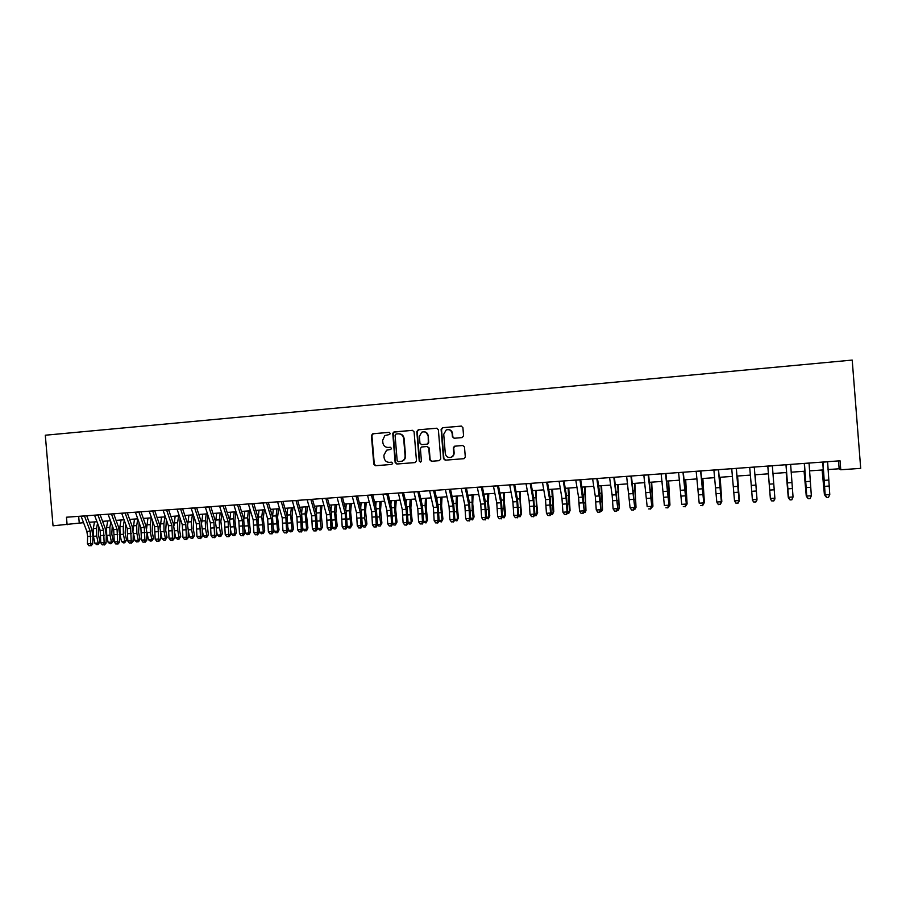 <?xml version="1.0" encoding="UTF-8"?>
<svg xmlns="http://www.w3.org/2000/svg" width="906" height="906" viewBox="0 0 906 906"><rect width="100%" height="100%" fill="white"/><g stroke="black" fill="none" stroke-linecap="round" stroke-linejoin="round"><path stroke-width="1.36" d="M390.237 433.385L389.07 432.355L372.808 433.759L371.415 435.492L373.793 464.246L375.458 465.729L391.709 464.438L392.694 463.226L391.528 462.185L389.421 462.354C386.42 462.286 384.642 460.712 384.087 457.621L383.895 455.22L386.602 450.191L390.86 449.41L391.46 448.3L390.293 447.27L388.187 447.451C385.186 447.383 383.408 445.809 382.864 442.728L382.66 440.327L384.835 435.605L389.739 434.427L390.237 433.385M462.117 437.598L463.566 435.831L462.898 427.598L461.177 426.103L442.547 427.711L441.109 429.478L443.51 458.685L445.208 460.191L464.053 458.674L465.299 456.952L464.484 447.009L462.762 445.503L454.438 446.228L453.328 447.915L453.736 452.841C453.747 455.174 452.683 456.703 450.531 457.417C447.643 457.745 445.911 456.443 445.299 453.521L443.725 434.28L446.262 429.908C449.41 429.093 451.369 430.305 452.151 433.566L452.411 436.771L454.133 438.266L462.117 437.598M67.112 524.789L66.466 517.224L840.055 460.792L840.757 469.772L860.7 468.357L852.206 360.078L45.3 435.22L53.035 525.797L83.556 522.683M414.087 431.811L412.411 430.327L393.476 432.151L392.774 433.646L395.152 462.547L396.828 464.031L415.061 462.581L416.477 460.848L414.087 431.811M418.232 429.818L436.658 428.221L438.368 429.716L440.758 458.912L439.319 460.656L431.415 461.279L429.716 459.784L428.753 447.983L427.054 446.488L421.403 447.02L420.407 448.663L421.415 460.939L420.611 462.117L419.24 461.109L416.817 431.573L418.232 429.818L436.952 428.232M828.016 469.568L839.149 468.776L840.757 469.772M89.184 522.286L96.965 521.731M102.593 521.324L110.475 520.757M116.07 520.361L124.065 519.795M129.649 519.398L137.735 518.821M143.307 518.425L151.506 517.836M157.055 517.439L165.368 516.85M170.894 516.454L179.309 515.854M184.824 515.457L193.352 514.846M198.844 514.461L207.485 513.838M212.955 513.453L221.71 512.83M227.157 512.434L236.024 511.799M241.46 511.414L250.441 510.78M255.854 510.395L264.948 509.738M270.35 509.353L279.558 508.696M284.937 508.311L294.269 507.654M299.614 507.269L309.071 506.59M314.405 506.216L323.974 505.525M329.286 505.152L338.98 504.461M344.269 504.087L354.099 503.385M359.354 503.011L369.308 502.298M374.54 501.924L384.62 501.199M389.84 500.825L400.044 500.101M405.231 499.727L415.582 498.991M420.735 498.628L431.211 497.881M436.352 497.507L446.964 496.76M452.071 496.386L462.819 495.627M467.904 495.265L478.787 494.483M483.838 494.121L494.857 493.34M499.885 492.977L511.052 492.185M516.058 491.822L527.36 491.018M532.332 490.667L543.781 489.852M548.73 489.489L560.327 488.662M565.242 488.311L576.986 487.473M581.867 487.134L593.758 486.284M598.617 485.933L610.667 485.072M615.48 484.733L627.688 483.861M632.467 483.521L644.823 482.638M649.579 482.298L662.093 481.403M666.816 481.075L679.489 480.169M684.177 479.829L697.02 478.912M701.674 478.583L714.675 477.655M719.285 477.326L732.456 476.386M737.042 476.058L750.372 475.106M754.913 474.789L768.413 473.815L770.349 498.447L768.39 473.827M772.954 473.498L786.521 472.524M791.176 472.196L804.777 471.222M809.522 470.882L823.158 469.92M78.675 516.329L79.241 522.989M838.526 460.905L839.149 468.776M390.418 447.27L388.663 447.417M389.297 432.355L373.306 433.748L371.913 435.469L374.291 464.2L375.945 465.673L391.902 464.404M412.694 430.327L394.642 431.89L393.238 433.634L395.628 462.49L397.292 463.974L415.288 462.547M396.058 434.008L395.073 435.231L397.168 460.61L398.334 461.641L401.675 461.245C403.997 460.293 405.129 458.527 405.084 455.922L403.657 438.538C403.091 435.446 401.301 433.872 398.289 433.815L396.058 434.008M401.03 461.414L402.139 461.188C404.45 460.248 405.582 458.481 405.537 455.877L405.084 455.922M398.765 433.804C401.777 433.861 403.555 435.435 404.11 438.527L405.537 455.877M439.546 460.622L431.415 461.279M427.054 446.488L429.184 447.949L430.146 459.738L431.845 461.233M418.674 429.806L417.258 431.562L419.682 461.063L420.678 462.105M427.745 435.718C426.907 432.377 424.903 431.199 421.709 432.185L419.399 436.432L419.954 443.17L421.652 444.665L427.304 444.121L428.3 442.479L428.176 435.707C427.711 433.102 426.205 431.788 423.657 431.743M428.176 435.707L428.731 442.445L427.734 444.099L421.652 444.665M448.028 429.557C450.576 429.625 452.094 430.95 452.547 433.544L452.819 436.76L454.336 438.255M450.214 457.485L450.939 457.371C453.079 456.658 454.144 455.129 454.133 452.796L453.736 452.841M462.819 445.503L454.835 446.194L453.725 447.881L454.133 452.796M461.471 426.103L442.966 427.711L441.528 429.467L443.917 458.64L445.627 460.135L464.076 458.674M98.935 527.02L98.528 534.936L99.954 541.822L98.086 544.529L96.772 544.619L94.858 543.204L93.42 536.307L93.284 528.606L94.496 521.901M94.858 543.204L98.165 542.988L96.727 536.08L96.591 528.379L97.52 523.204M98.086 544.529L98.165 542.988L99.954 541.822M84.439 515.91L90.192 531.165L90.725 543.498L92.706 543.985L92.944 536.726L91.778 529.149L86.727 515.752M81.076 516.16L86.851 531.392L87.644 536.454L87.395 543.725L90.725 543.498L90.26 545.65L88.924 545.729L90.26 545.65M91.053 545.831L92.706 543.985M87.395 543.725L88.924 545.729M112.265 525.65L111.789 534.03L113.205 540.939L111.359 543.657L110.022 543.747L108.12 542.32L106.693 535.401L106.546 527.677L107.735 520.961M108.12 542.32L111.449 542.105L110.022 535.174L109.875 527.451L110.86 521.822M111.359 543.657L111.449 542.105L113.205 540.939M125.662 524.246L125.141 533.124L126.546 540.055L124.7 542.773L123.363 542.864L121.461 541.437L120.045 534.495L119.898 526.748L121.053 520.01M121.461 541.437L124.813 541.222L123.409 534.268L123.25 526.522L124.281 520.418M124.7 542.773L124.813 541.222L126.546 540.055M139.162 522.819L138.573 532.207L139.966 539.161L138.811 541.426L136.783 541.981L134.892 540.554L133.261 532.184M134.892 540.554L138.267 540.327L136.874 533.351L136.704 525.582L137.791 518.968M133.091 530.395L134.45 519.047M138.131 541.89L138.267 540.327L139.966 539.161M152.729 521.358L152.095 531.29L153.476 538.266L152.321 540.531L150.294 541.097L148.414 539.659L146.908 532.003M148.414 539.659L151.8 539.432L150.419 532.434L150.249 524.631L151.325 517.847M146.602 528.708L147.938 518.085M151.653 541.007L151.8 539.432L153.476 538.266M97.905 514.936L103.59 530.236L104.133 542.615L106.081 543.102L106.308 535.82L105.141 528.221L100.158 514.767M94.53 515.174L100.226 530.463L100.77 542.83L104.133 542.615L103.646 544.766L102.31 544.857L103.646 544.766M104.428 544.959L106.081 543.102M100.77 542.83L102.31 544.857M111.461 513.94L117.067 529.297L117.633 541.72L119.547 542.207L119.751 534.914L118.595 527.281L113.68 513.781M108.063 514.189L113.692 529.534L114.247 541.947L117.633 541.72L117.134 543.883L115.775 543.962L117.134 543.883M117.905 544.076L119.547 542.207M114.247 541.947L115.775 543.962M125.096 512.943L130.634 528.368L131.211 540.814L133.091 541.312L133.284 533.996L132.14 526.341L127.282 512.785M121.687 513.192L127.236 528.594L127.803 541.041L131.211 540.814L130.702 542.988L129.343 543.079L130.702 542.988M131.449 543.181L133.091 541.312M127.803 541.041L129.343 543.079M138.833 511.947L144.292 527.417L144.881 539.908L146.727 540.406L146.908 533.068L145.764 525.389L140.974 511.788M135.39 512.196L140.872 527.654L141.449 540.135L144.881 539.908L144.36 542.094L142.989 542.173L144.36 542.094M145.096 542.286L146.727 540.406M141.449 540.135L142.989 542.173M166.387 519.851L165.707 530.361L167.066 537.36L165.266 540.101L163.895 540.191L162.015 538.753L160.622 531.607M162.015 538.753L165.436 538.526L164.065 531.505L163.884 523.679L164.926 516.873M160.215 527.247L161.517 517.122M165.266 540.101L165.436 538.526L167.066 537.36M152.65 510.939L158.04 526.465L158.629 539.002L160.453 539.5L160.611 532.139L159.479 524.438L154.756 510.78M149.196 511.188L154.598 526.703L155.186 539.229L158.629 539.002L158.097 541.188L156.727 541.278L158.097 541.188M158.833 541.38L160.453 539.5M155.186 539.229L156.727 541.278M180.135 518.311L179.399 529.421L180.747 536.454L178.958 539.206L177.576 539.297L175.707 537.847L174.405 531.12M175.707 537.847L179.139 537.62L177.791 530.576L177.599 522.728L178.607 515.899M173.929 525.854L175.186 516.148M178.958 539.206L179.139 537.62L180.747 536.454M166.568 509.919L171.88 525.503L172.48 538.085L174.258 538.594L174.405 531.199L173.284 523.475L168.629 509.772M163.08 510.18L168.414 525.752L169.014 538.311L172.48 538.085L171.936 540.27L170.543 540.361L171.936 540.27M172.65 540.474L174.258 538.594M169.014 538.311L170.543 540.361M193.975 516.737L193.182 528.481L194.507 535.537L192.74 538.3L191.359 538.39L189.49 536.93L188.289 530.622M189.49 536.93L192.944 536.703L191.608 529.636L191.404 521.765L192.389 514.914M187.723 524.506L188.935 515.163M192.74 538.3L192.944 536.703L194.507 535.537M180.566 508.9L185.798 524.54L186.421 537.156L188.165 537.666L188.289 530.259L187.18 522.502L182.593 508.753M177.055 509.161L182.31 524.789L182.921 537.394L186.421 537.156L185.855 539.364L184.462 539.455L185.855 539.364M186.557 539.557L188.165 537.666M182.921 537.394L184.462 539.455M207.893 515.118L206.908 522.286L208.369 534.608L207.214 536.907L205.22 537.473L203.352 536.012L202.253 530.157M203.352 536.012L206.84 535.786L205.515 528.685L205.3 520.791L206.251 513.928M201.619 523.181L202.774 514.178M206.602 537.383L206.84 535.786L208.369 534.608M194.665 507.87L199.818 523.577L200.441 536.227L202.151 536.748L202.264 529.319L201.155 521.528L196.636 507.734M191.132 508.13L196.308 523.815L196.93 536.465L200.441 536.227L199.875 538.436L198.471 538.526L199.875 538.436M200.566 538.64L202.151 536.748M196.93 536.465L198.471 538.526M221.902 513.442L220.86 521.324L222.321 533.691L221.166 535.99L219.161 536.556L217.315 535.084L216.319 529.704M217.315 535.084L220.815 534.857L219.512 527.745L219.286 519.817L220.203 512.932M215.605 521.867L216.704 513.181M220.566 536.465L220.815 534.857L222.321 533.691M208.856 506.839L213.929 522.603L214.563 535.299L216.24 535.82L216.341 528.357L215.232 520.554L210.792 506.692M205.3 507.1L210.396 522.841L211.03 535.525L214.563 535.299L213.986 537.507L212.57 537.609L213.986 537.507M214.654 537.711L216.24 535.82M211.03 535.525L212.57 537.609M235.99 511.811L234.903 520.35L236.353 532.751L235.198 535.061L233.204 535.627L231.37 534.155L230.475 529.285M231.37 534.155L234.892 533.928L233.363 518.832L234.246 511.935M229.694 520.554L230.724 512.184M234.62 535.537L234.892 533.928L236.353 532.751M223.136 505.797L228.131 521.618L228.776 534.359L230.418 534.88L230.498 527.405L229.411 519.557L225.028 505.661M219.558 506.058L224.575 521.856L225.22 534.585L228.776 534.359L228.187 536.579L226.76 536.669L228.187 536.579M228.844 536.782L230.418 534.88M225.22 534.585L226.76 536.669M250.079 510.803L249.037 519.365L250.486 531.811L249.331 534.132L247.338 534.699L245.503 533.226L244.733 528.889M245.503 533.226L249.059 532.988L247.531 517.847L248.38 510.927M243.861 519.251L244.835 511.177M248.765 534.608L249.059 532.988L250.486 531.811M237.519 504.744L242.423 520.622L243.091 533.408L244.688 533.94L243.669 518.572L239.365 504.608M233.918 505.004L238.844 520.871L239.501 533.645L243.091 533.408L242.48 535.639L241.041 535.729L242.48 535.639M243.114 535.842L244.688 533.94M239.501 533.645L241.041 535.729M264.269 509.795L263.272 518.379L264.699 530.871L263.555 533.192L261.574 533.759L259.739 532.275L259.082 528.526M259.739 532.275L263.318 532.037L261.789 516.85L262.604 509.908M258.131 517.938L259.037 510.169M263 533.668L263.318 532.037L264.699 530.871M251.993 503.691L256.817 519.625L257.497 532.456L259.059 532.988L258.029 517.564L253.793 503.555M248.369 503.951L253.216 519.874L253.884 532.694L257.497 532.456L256.862 534.687L255.424 534.789L256.862 534.687M257.497 534.902L259.059 532.988M253.884 532.694L255.424 534.789M278.55 508.776L277.587 517.383L279.014 529.919L277.87 532.252L275.888 532.819L274.076 531.324L273.533 528.209M274.076 531.324L277.666 531.086L276.149 515.854L276.919 508.889M272.491 516.624L273.329 509.138M277.327 532.717L279.014 529.919M266.568 502.626L271.302 518.628L271.993 531.494L273.521 532.026L272.48 516.567L268.323 502.502M262.91 502.898L267.678 518.878L268.357 531.731L271.993 531.494L271.347 533.736L269.897 533.838L271.347 533.736M271.959 533.951L273.521 532.026M268.357 531.731L269.897 533.838M292.921 507.745L292.015 516.386L293.431 528.957L292.276 531.301L290.305 531.867L288.493 530.372L288.074 527.926M288.493 530.372L292.117 530.135L290.6 514.846L291.336 507.858M286.953 515.31L287.723 508.119M291.755 531.777L293.431 528.957M281.234 501.562L285.888 517.62L286.59 530.52L288.074 531.063L287.021 515.548L282.944 501.437M277.553 501.822L282.23 517.87L282.932 530.769L286.59 530.52L285.934 532.785L284.473 532.875L285.934 532.785M286.534 533L288.074 531.063M282.932 530.769L284.473 532.875M307.383 506.714L306.522 515.378L307.927 527.994L306.783 530.338L304.812 530.916L303.012 529.41L302.729 527.688M303.012 529.41L306.658 529.172L305.141 513.827L305.843 506.828M301.517 513.962L302.208 507.088M306.273 530.814L307.927 527.994M296.002 500.474L300.565 516.601L301.279 529.546L302.729 530.101L301.675 514.529L297.666 500.361M292.298 500.746L296.896 516.862L297.598 529.795L301.279 529.546L300.611 531.811L299.139 531.913L300.611 531.811M301.188 532.037L302.729 530.101M297.598 529.795L299.139 531.913M321.947 505.673L321.132 514.359L322.536 527.02L320.894 529.851L319.422 529.953L317.474 527.507M317.632 528.447L321.302 528.198L320.101 520.905L320.452 505.786M316.16 512.592L316.794 506.046M320.894 529.851L322.536 527.02M310.871 499.399L315.356 515.582L316.069 528.572L317.485 529.127L316.409 513.498L312.491 499.274M307.145 499.67L311.641 515.831L312.366 528.821L316.069 528.572L315.39 530.848L313.906 530.939L315.39 530.848M315.956 531.063L317.485 529.127M312.366 528.821L313.906 530.939M336.602 504.631L335.843 513.34L337.236 526.046L335.605 528.878L334.121 528.979L332.332 527.383M332.343 527.473L336.035 527.224L334.529 511.777L335.163 504.733M330.916 511.188L331.471 504.993M335.605 528.878L337.236 526.046M325.843 498.3L330.226 514.551L330.962 527.586L332.332 528.141L331.256 512.468L327.406 498.187M322.083 498.572L326.5 514.812L327.236 527.836L330.962 527.586L330.271 529.863L328.776 529.965L330.271 529.863M330.815 530.089L332.332 528.141M327.236 527.836L328.776 529.965M351.369 503.577L350.645 512.309L352.026 525.061L350.418 527.904L348.923 528.005L347.281 526.59M347.281 526.477L350.871 526.239L349.376 510.746L349.965 503.679M345.764 509.75L346.251 503.94M350.418 527.904L352.026 525.061M340.916 497.201L345.209 513.509L345.956 526.59L347.281 527.156L346.205 511.426L342.434 497.088M337.134 497.485L341.46 513.77L342.196 526.839L345.956 526.59L345.243 528.878L343.748 528.979L345.243 528.878M345.786 529.104L347.281 527.156M342.196 526.839L343.748 528.979M366.217 502.513L365.548 511.278L366.919 524.064L365.322 526.93L363.827 527.02L362.332 525.729M362.332 525.48L365.809 525.254L364.654 517.881L364.858 502.615M360.701 508.255L361.132 502.875M365.322 526.93L366.919 524.064M356.081 496.092L360.294 512.468L361.052 525.593L362.343 526.16L361.245 510.372L357.553 495.99M352.287 496.375L356.511 512.728L357.27 525.842L361.052 525.593L360.328 527.892L358.821 527.994L360.328 527.892M360.848 528.119L362.343 526.16M357.27 525.842L358.821 527.994M381.177 501.448L380.554 510.237L381.913 523.068L380.339 525.933L378.833 526.035L377.496 524.868M377.485 524.472L380.848 524.257L379.705 516.862L379.863 501.539M375.741 506.726L376.103 501.811M380.339 525.933L381.913 523.068M371.369 494.982L375.48 511.414L376.25 524.585L377.496 525.152L376.398 509.319L372.785 494.88M367.53 495.265L371.675 511.686L372.445 524.834L376.25 524.585L375.514 526.896L373.985 526.986L375.514 526.896M376.013 527.122L377.496 525.152M372.445 524.834L373.985 526.986M396.228 500.372L395.65 509.195L397.009 522.071L395.446 524.936L393.94 525.038L392.751 523.996M392.751 523.464L395.979 523.249L394.495 507.598L394.971 500.463M390.882 505.14L391.177 500.735M395.446 524.936L397.009 522.071M386.749 493.861L390.769 510.361L391.551 523.566L392.762 524.144L391.641 508.266L388.119 493.759M382.898 494.144L386.941 510.622L387.723 523.827L391.551 523.566L390.803 525.888L389.263 525.99L390.803 525.888M391.279 526.114L392.762 524.144M387.723 523.827L389.263 525.99M411.392 499.297L410.86 508.13L412.207 521.052L410.667 523.94L409.138 524.042L408.119 523.136L406.998 507.19L403.555 492.638M408.108 522.445L411.222 522.241L409.739 506.533L410.169 499.376M406.126 503.498L406.364 499.648M410.667 523.94L412.207 521.052M402.241 492.728L406.16 509.297L406.964 522.547L408.119 523.136L406.658 525.106L404.642 524.97L406.658 525.106M398.357 493.011L402.309 509.557L403.102 522.807L406.964 522.547L406.194 524.88M403.102 522.807L404.642 524.97M426.647 498.209L426.171 507.077L427.519 520.044L425.99 522.932L423.521 522.196M423.578 521.426L426.567 521.222L425.095 505.457L425.48 498.289M421.46 501.788L421.641 498.56M425.99 522.932L427.519 520.044M417.836 491.596L421.664 508.221L422.479 521.516L423.589 522.105L422.456 506.114L419.104 491.505M413.929 491.879L417.779 508.493L418.583 521.777L422.479 521.516L421.686 523.861L420.135 523.962L421.686 523.861M422.139 524.087L423.589 522.105M418.583 521.777L420.135 523.962M442.015 497.111L441.584 506.001L442.921 519.013L441.415 521.913L439.036 521.267M439.15 520.395L442.015 520.203L440.543 504.382L440.894 497.19M436.907 499.999L437.032 497.462M441.415 521.913L442.921 519.013M433.544 490.44L437.27 507.145L438.096 520.486L439.172 521.075L438.028 505.027L434.755 490.361M429.603 490.735L433.362 507.417L434.178 520.746L438.096 520.486L437.292 522.83L435.729 522.932L437.292 522.83M437.723 523.068L439.172 521.075M434.178 520.746L435.729 522.932M457.485 496.001L457.111 504.925L458.436 517.983L456.941 520.893L454.653 520.327M454.835 519.353L457.575 519.172L456.103 503.294L456.409 496.08M452.445 498.13L452.524 496.363M456.941 520.893L458.436 517.983M449.365 489.297L452.989 506.058L453.827 519.444L454.857 520.044L453.702 503.94L450.52 489.206M445.401 489.58L449.048 506.329L449.886 519.704L453.827 519.444L453.011 521.799L451.426 521.901L453.011 521.799M453.419 522.037L454.857 520.044M449.886 519.704L451.426 521.901M473.057 494.891L472.739 503.838L474.053 516.941L472.57 519.863L470.373 519.376M470.622 518.3L473.238 518.13L472.207 510.576L472.037 494.97M468.085 496.148L468.119 495.242M472.57 519.863L474.053 516.941M465.288 488.13L468.81 504.959L469.659 518.391L470.644 519.002L469.478 502.841L466.397 488.051M461.301 488.425L464.846 505.231L465.695 518.662L469.659 518.391L468.832 520.757L467.247 520.859L468.832 520.757M469.229 520.995L470.644 519.002M465.695 518.662L467.247 520.859M488.742 493.77L488.47 502.751L489.772 515.899L488.323 518.821L486.205 518.425M486.522 517.247L489.002 517.088L487.553 501.097L487.768 493.849M488.323 518.821L489.772 515.899M481.324 486.964L484.744 503.861L485.616 517.337L486.545 517.949L485.378 501.731L482.377 486.884M477.303 487.258L480.746 504.132L481.618 517.598L485.616 517.337L484.767 519.704L483.17 519.817L484.767 519.704M485.14 519.953L486.545 517.949M481.618 517.598L483.17 519.817M504.529 492.649L504.314 501.652L505.605 514.846L504.166 517.779L502.151 517.473M502.536 516.194L504.891 516.035L503.895 508.425L503.611 492.717M504.166 517.779L505.605 514.846M497.485 485.786L500.792 502.739L501.675 516.273L502.558 516.884L501.38 500.622L498.47 485.707M493.43 486.08L496.771 503.023L497.654 516.545L501.675 516.273L500.803 518.651L499.195 518.764L500.803 518.651M501.165 518.9L502.558 516.884M497.654 516.545L499.195 518.764M520.429 491.516L520.27 500.542L521.55 513.781L520.135 516.726L518.209 516.522M518.662 515.118L520.882 514.97L519.557 491.573M520.135 516.726L521.55 513.781M513.747 484.597L516.952 501.63L517.847 515.208L518.685 515.82L517.496 499.489L514.687 484.529M509.67 484.891L512.898 501.901L513.793 515.469L517.847 515.208L516.964 517.586L515.344 517.7L516.964 517.586M517.303 517.836L518.685 515.82M513.793 515.469L515.344 517.7M536.431 490.373L536.341 499.433L537.609 512.717L536.205 515.661L534.381 515.559M534.902 514.042L536.975 513.906L535.627 490.429M536.205 515.661L537.609 512.717M530.135 483.396L533.226 500.497L534.144 514.121L534.925 514.744L533.725 498.368L531.007 483.34M526.024 483.702L529.149 500.78L530.055 514.393L534.144 514.121L533.238 516.522L531.607 516.624L533.238 516.522M533.555 516.771L534.925 514.744M530.055 514.393L531.607 516.624M552.558 489.217L553.77 511.641L552.4 514.597L550.655 514.597M551.256 512.966L553.192 512.83L551.799 489.274M552.4 514.597L553.77 511.641M546.635 482.196L549.614 499.365L550.542 513.034L551.29 513.668L550.067 497.224L547.451 482.139M542.49 482.502L545.503 499.648L546.431 513.306L550.542 513.034L549.625 515.446L547.983 515.548L549.625 515.446M549.919 515.695L551.29 513.668M546.431 513.306L547.983 515.548M568.787 488.062L570.055 510.565L569.523 511.754L568.085 488.119M567.722 511.867L569.523 511.754L568.696 513.521L567.054 513.634M563.249 480.984L566.125 498.221L567.065 511.947L567.756 512.581L566.533 496.08L564.008 480.927M559.081 481.29L561.98 498.515L562.92 512.218L567.065 511.947L566.125 514.359L564.472 514.472L566.125 514.359M566.409 514.608L567.756 512.581M562.92 512.218L564.472 514.472M585.14 486.896L585.967 510.667L584.483 486.941M584.313 510.769L585.967 510.667L585.106 512.445L583.657 512.536M579.987 479.761L584.347 511.482L583.102 494.925L580.689 479.716M575.786 480.067L578.583 497.36L579.534 511.12L583.702 510.837L582.751 513.272L581.086 513.374L582.751 513.272M583.011 513.521L584.347 511.482M579.534 511.12L581.086 513.374M601.595 485.718L602.524 509.568L601.006 485.763M601.018 509.67L602.524 509.568L601.641 511.358L600.361 511.437M596.839 478.538L601.052 510.372L599.806 493.759L597.484 478.481M592.615 478.844L595.287 496.205L596.261 510.01L600.463 509.727L599.489 512.162L597.813 512.275L599.489 512.162M599.727 512.422L601.052 510.372M596.261 510.01L597.813 512.275M618.175 484.54L619.206 508.459L617.643 484.574M617.835 508.549L619.206 508.459L618.288 510.259L617.201 510.327M613.826 477.292L617.881 509.263L614.404 477.247M609.568 477.609L612.128 495.038L613.113 508.889L617.337 508.617L616.352 511.052L614.653 511.165L616.352 511.052M616.567 511.312L617.881 509.263M613.113 508.889L614.653 511.165M634.868 483.351L636.001 507.349L634.393 483.385M634.789 507.428L636.001 507.349L635.049 509.149L634.155 509.206M630.927 476.046L634.823 508.141L631.437 476.012M626.635 476.363L630.078 507.768L634.336 507.485L633.328 509.942L631.629 510.055L633.328 509.942M633.532 510.203L634.823 508.141M630.078 507.768L631.629 510.055M651.686 482.151L652.92 506.228L651.267 482.173M651.856 506.295L652.92 506.228L651.233 508.085M648.152 474.789L651.901 507.02L648.605 474.755M643.838 475.106L647.167 506.635L651.459 506.352L650.44 508.821L648.719 508.934L650.44 508.821M650.61 509.081L651.901 507.02M668.617 480.939L669.953 505.095L668.266 480.961M669.047 505.163L669.953 505.095L668.424 506.952M665.502 473.521L669.092 505.876L665.899 473.498M661.154 473.838L664.381 505.491L668.707 505.208L667.665 507.688L665.933 507.802L667.665 507.688M667.813 507.949L669.092 505.876M685.672 479.727L687.11 503.963L685.378 479.75M686.363 504.008L687.11 503.963L685.751 505.808M682.988 472.252L686.408 504.733L683.305 472.23M678.605 472.57L681.731 504.348L686.08 504.053L685.015 506.545L683.283 506.658L685.015 506.545M685.151 506.816L686.408 504.733M702.852 478.504L704.404 502.819L702.614 478.515M703.803 502.853L703.203 504.665M700.598 470.961L703.849 503.577L700.848 470.95M696.182 471.29L699.194 503.192L703.588 502.898L702.501 505.389L700.746 505.514L702.501 505.389M702.603 505.661L703.849 503.577M720.157 477.269L721.81 501.664L719.987 477.281M721.369 501.698L721.414 502.32M718.345 469.67L721.425 502.422L718.526 469.659M713.894 469.999L716.793 502.026L721.21 501.731L720.111 504.234L718.345 504.348L720.111 504.234M718.435 504.619L717.02 502.717L718.345 504.348M720.191 504.506L721.425 502.422M737.586 476.024L739.353 500.497L737.473 476.024M736.216 468.368L739.126 501.245L736.329 468.357M731.731 468.696L734.517 500.848L738.979 500.554L737.846 503.068L736.068 503.181L737.846 503.068M736.136 503.464L734.517 500.848L736.068 503.181M737.914 503.34L739.126 501.245M755.14 474.767L757.008 499.331L755.094 474.767M755.74 485.095L754.268 467.054L755.74 485.095L751.267 485.412L752.376 499.67L756.861 499.365L755.717 501.89L753.928 502.015L755.717 501.89M749.704 467.383L751.267 485.412M753.973 502.286L752.49 500.372L753.928 502.015M755.763 502.173L756.963 500.067M772.354 465.729L774.924 498.889L773.735 500.995L771.912 500.825L773.735 500.995M767.812 466.058L770.372 498.47L774.89 498.175L773.724 500.712M771.912 500.825L770.417 499.183L767.801 466.058M770.417 499.183L771.935 501.109M786.159 472.558L788.243 497.258L786.238 472.547M790.632 464.393L793.044 496.975L791.855 499.806L790.032 499.919L791.855 499.806M786.057 464.733L788.492 497.269L793.044 496.975L791.855 499.523M790.043 499.636L788.48 497.983L785.978 464.733M788.48 497.983L790.032 499.919M804.075 471.279L806.261 496.069L804.211 471.267M809.047 463.057L811.346 495.763L810.1 498.606L808.265 498.719L810.1 498.606M804.437 463.385L806.759 496.058L811.346 495.763L810.134 498.311M808.299 498.436L806.68 496.782L804.279 463.396M806.68 496.782L808.265 498.719M822.116 469.988L824.426 494.869L822.32 469.976M825.864 496.579L824.958 494.835M827.608 461.698L829.771 494.54L828.492 497.394L826.646 497.519L828.492 497.394M822.954 462.037L825.151 494.846L829.771 494.54L828.548 497.111M826.691 497.224L825.151 494.846L825.015 495.571L822.727 462.06M825.015 495.571L826.646 497.519M93.42 536.307L96.727 536.08M93.284 528.606L96.591 528.379M90.192 531.165L86.851 531.392M90.974 536.227L87.644 536.454M84.462 516.001L81.11 516.239M106.693 535.401L110.022 535.174M106.546 527.677L109.875 527.451M120.045 534.495L123.409 534.268M119.898 526.748L123.25 526.522M133.499 533.577L136.874 533.351M133.329 525.808L136.704 525.582M147.021 532.66L150.419 532.434M146.851 524.868L150.249 524.631M103.59 530.236L100.226 530.463M104.36 535.321L101.008 535.548M97.939 515.016L94.564 515.265M117.067 529.297L113.692 529.534M117.848 534.404L114.462 534.631M111.483 514.03L108.086 514.28M130.634 528.368L127.236 528.594M131.404 533.475L128.006 533.713M125.13 513.034L121.71 513.283M144.292 527.417L140.872 527.654M145.062 532.547L141.642 532.785M138.867 512.026L135.424 512.286M160.645 531.743L164.065 531.505M160.464 523.917L163.884 523.679M158.04 526.465L154.598 526.703M158.799 531.618L155.356 531.856M152.684 511.018L149.218 511.278M174.416 530.803L177.791 530.576M174.156 522.966L177.599 522.728M171.88 525.503L168.414 525.752M172.627 530.678L169.162 530.916M166.591 510.01L163.114 510.259M188.301 529.863L191.608 529.636M187.938 522.003L191.404 521.765M185.798 524.54L182.31 524.789M186.557 529.727L183.057 529.965M180.6 508.991L177.089 509.24M202.276 528.911L205.515 528.685M201.811 521.041L205.3 520.791M199.818 523.577L196.308 523.815M200.566 528.776L197.055 529.013M194.688 507.96L191.166 508.221M216.341 527.96L219.512 527.745M215.775 520.067L219.286 519.817M213.929 522.603L210.396 522.841M214.665 527.824L211.132 528.062M208.878 506.918L205.322 507.179M230.498 526.998L233.601 526.782M229.83 519.081L233.363 518.832M228.131 521.618L224.575 521.856M228.867 526.85L225.3 527.099M223.17 505.888L219.58 506.148M244.756 526.024L247.78 525.82M243.974 518.096L247.531 517.847M242.423 520.622L238.844 520.871M243.148 525.888L239.569 526.126M237.542 504.835L233.941 505.095M259.093 525.05L262.049 524.846M258.221 517.1L261.789 516.85M256.817 519.625L253.216 519.874M257.542 524.902L253.929 525.152M252.015 503.781L248.391 504.042M273.544 524.064L276.421 523.872M272.547 516.103L276.149 515.854M271.302 518.628L267.678 518.878M272.015 523.917L268.391 524.166M266.591 502.717L262.933 502.977M288.074 523.079L290.883 522.887M286.976 515.095L290.6 514.846M285.888 517.62L282.23 517.87M286.602 522.932L282.944 523.181M281.256 501.641L277.576 501.913M302.717 522.082L305.447 521.901M301.539 514.076L305.141 513.827M300.565 516.601L296.896 516.862M301.268 521.935L297.598 522.184M296.024 500.565L292.321 500.837M317.451 521.086L320.101 520.905M316.285 513.045L319.795 512.807M315.356 515.582L311.641 515.831M316.047 520.927L312.344 521.177M310.894 499.489L307.168 499.761M332.275 520.078L334.846 519.908M331.132 512.015L334.529 511.777M330.226 514.551L326.5 514.812M330.916 519.919L327.191 520.169M325.866 498.391L322.106 498.662M347.213 519.07L349.705 518.9M346.081 510.973L349.376 510.746M345.209 513.509L341.46 513.77M345.888 518.9L342.14 519.149M340.939 497.292L337.157 497.564M362.241 518.039L364.654 517.881M361.132 509.919L364.314 509.693M360.294 512.468L356.511 512.728M360.973 517.87L357.19 518.13M356.103 496.182L352.309 496.465M377.383 517.02L379.705 516.862M376.273 508.866L379.354 508.651M375.48 511.414L371.675 511.686M376.149 516.839L372.343 517.1M371.392 495.072L367.553 495.356M392.626 515.978L394.869 515.831M391.528 507.802L394.495 507.598M390.769 510.361L386.941 510.622M391.426 515.797L387.598 516.058M386.771 493.951L382.91 494.234M407.96 514.936L410.124 514.789M406.885 506.726L409.739 506.533M406.16 509.297L402.309 509.557M406.817 514.755L402.955 515.016M402.264 492.819L398.38 493.102M423.408 513.895L425.492 513.747M422.355 505.65L425.095 505.457M421.664 508.221L417.779 508.493M422.309 513.702L418.425 513.962M417.859 491.686L413.951 491.969M438.968 512.83L440.95 512.694M437.915 504.563L440.543 504.382M437.27 507.145L433.362 507.417M437.904 512.637L433.997 512.909M433.566 490.542L429.625 490.825M454.631 511.765L456.533 511.641M453.6 503.464L456.103 503.294M452.989 506.058L449.048 506.329M453.612 511.573L449.682 511.845M449.376 489.387L445.412 489.67M470.395 510.701L472.207 510.576M469.387 502.366L471.777 502.196M468.81 504.959L464.846 505.231M469.433 510.497L465.469 510.769M465.31 488.221L461.313 488.515M486.284 509.614L488.006 509.5M485.276 501.256L487.553 501.097M484.744 503.861L480.746 504.132M485.367 509.421L481.369 509.693M481.346 487.054L477.326 487.349M502.275 508.538L503.895 508.425M501.29 500.146L503.442 499.987M500.792 502.739L496.771 503.023M501.403 508.323L497.383 508.594M497.496 485.876L493.453 486.171M518.379 507.439L519.908 507.337M517.405 499.013L519.432 498.878M516.952 501.63L512.898 501.901M517.553 507.224L513.509 507.507M513.77 484.687L509.693 484.982M534.597 506.341L536.035 506.239M533.634 497.881L535.537 497.756M533.226 500.497L529.149 500.78M533.815 506.126L529.738 506.397M530.146 483.498L526.035 483.793M550.927 505.231L552.264 505.14M549.987 496.748L551.765 496.624M549.614 499.365L545.503 499.648M550.202 505.004L546.091 505.288M546.646 482.286L542.513 482.592M567.371 504.11L568.617 504.03M566.454 495.593L568.096 495.48M566.125 498.221L561.98 498.515M566.692 503.883L562.558 504.166M563.26 481.075L559.093 481.38M583.928 502.989L585.083 502.909M583.034 494.438L584.551 494.336M582.739 497.077L578.583 497.36M583.317 502.762L579.149 503.045M579.999 479.863L575.808 480.169M600.61 501.856L601.663 501.777M599.727 493.272L601.108 493.181M599.489 495.91L595.287 496.205M600.044 501.618L595.854 501.901M596.861 478.628L592.626 478.934M617.416 500.712L618.356 500.644M616.544 492.105L617.801 492.015M616.352 494.744L612.128 495.038M616.895 500.474L612.671 500.758M613.838 477.394L609.579 477.7M634.336 499.557L635.185 499.5M633.487 490.916L634.596 490.837M633.339 493.577L629.081 493.872M633.872 499.319L629.625 499.614M630.938 476.148L626.646 476.454M651.38 498.402L652.116 498.357M650.553 489.727L651.527 489.659M650.44 492.388L646.148 492.683M650.972 498.153L646.691 498.447M648.164 474.891L643.849 475.197M668.549 497.235L669.183 497.19M667.733 488.527L668.571 488.47M667.677 491.199L663.351 491.494M668.198 496.986L663.883 497.281M665.514 473.623L661.165 473.94M685.038 487.326L685.74 487.269M685.027 489.999L680.678 490.293M685.548 495.809L681.199 496.103M682.999 472.343L678.617 472.672M702.512 488.787L698.13 489.093M703.022 494.619L698.639 494.914M700.61 471.063L696.193 471.38M720.123 487.564L715.706 487.87M720.621 493.419L716.204 493.725M718.345 469.772L713.905 470.089M737.869 486.341L733.418 486.647M738.356 492.218L733.905 492.524M736.216 468.47L731.742 468.787M756.216 491.007L751.742 491.312M754.222 467.156L749.715 467.485M773.747 483.849L769.239 484.166M774.211 489.784L769.704 490.089M772.365 465.831L767.824 466.16M791.889 482.604L787.337 482.909M792.342 488.549L787.801 488.855M790.644 464.495L786.057 464.835M810.168 481.335L805.581 481.652M810.61 487.303L806.034 487.621M809.058 463.159L804.437 463.487M828.582 480.055L823.962 480.384M829.013 486.058L824.403 486.363M827.608 461.8L822.954 462.139"/></g></svg>
